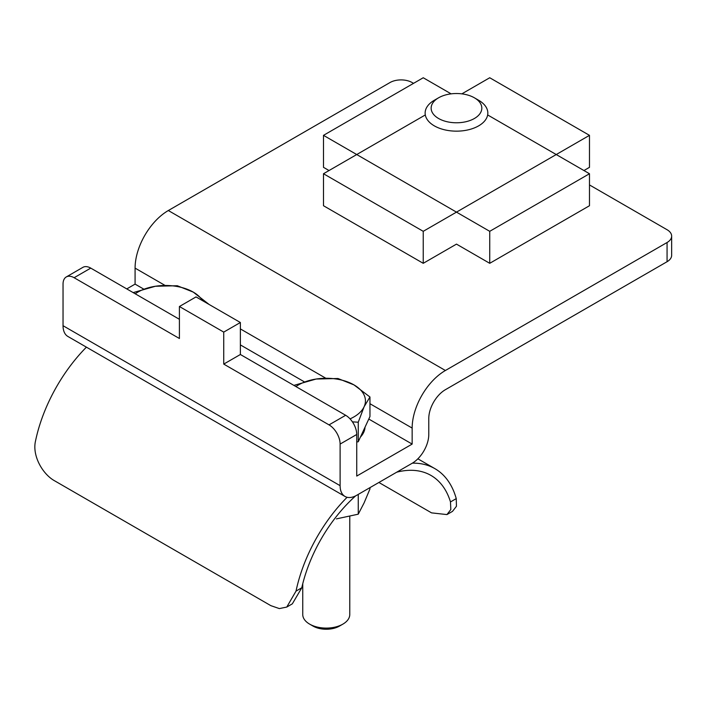 <?xml version="1.0" encoding="UTF-8"?>
<svg xmlns="http://www.w3.org/2000/svg" width="707" height="707" viewBox="0 0 707 707"><rect width="100%" height="100%" fill="white"/><g stroke="black" fill="none" stroke-linecap="round" stroke-linejoin="round"><path stroke-width="1.06" d="M133.561 292.495L155.416 286.255L177.271 285.734L193.267 292.115A39.185 22.624 180 0 1 202.573 300.687M135.223 293.794A39.185 22.624 180 0 1 155.416 286.255A39.185 22.624 180 0 1 193.267 292.115L209.078 304.434M336.399 518.885L358.255 514.183L364.105 502.889L369.964 488.944L369.964 487.636M358.255 494.396L358.255 514.183M474.397 97.805L478.648 100.261A31.347 18.099 180 0 1 487.83 113.058A31.347 18.099 180 0 1 478.648 125.855A31.347 18.099 180 0 1 444.491 129.779A31.347 18.099 180 0 1 425.137 113.058A31.347 18.099 180 0 1 434.319 100.261L438.57 97.805A25.337 14.626 180 0 1 474.397 97.805A25.337 14.626 180 0 1 474.397 118.493A25.337 14.626 180 0 1 438.57 118.493A25.337 14.626 180 0 1 438.57 97.805M461.848 93.854L489.73 77.752L589.479 135.346L423.237 231.322L323.488 173.736L323.488 205.728L423.237 263.313L456.483 244.118L489.73 263.313L589.479 205.728L589.479 173.736L489.73 231.322L323.488 135.346L323.488 167.338L329.029 170.537M489.73 263.313L489.73 231.322M323.488 135.346L423.237 77.752L451.119 93.854M487.83 115.047L589.479 173.736M589.479 184.934L667.063 229.722A15.678 9.05 180 0 1 671.65 236.12A15.678 9.05 180 0 1 667.063 242.519L667.063 261.714L445.401 389.69A23.508 13.574 120 0 0 428.778 418.482L428.778 434.478A23.508 13.574 -60 0 1 412.154 463.279L356.735 495.271A23.508 13.574 -60 0 1 344.981 496.438A23.508 13.574 -60 0 1 340.111 485.674L340.111 444.076A15.678 9.05 -120 0 0 329.029 424.88L223.739 364.096L223.739 332.104L179.41 306.511L179.41 338.503L74.12 277.718A15.678 9.05 -120 0 0 66.29 276.941A15.678 9.05 -120 0 0 63.038 284.117L63.038 325.706L340.111 485.674M671.65 236.12L671.65 255.315A15.678 9.05 180 0 1 667.063 261.714M344.981 496.438L67.907 336.47A23.508 13.574 -60 0 1 63.038 325.706M179.41 306.511L196.033 296.913L240.371 322.507L240.371 354.499L345.652 415.283A15.678 9.05 60 0 1 356.735 434.478L356.735 476.076L412.154 444.084L412.154 428.08A47.024 27.149 -60 0 1 445.401 370.495L667.063 242.519M126.765 288.916L135.081 284.117L143.521 288.986M240.371 344.901L304.222 381.771M368.789 419.048L412.154 444.084M135.081 284.117L135.081 268.121A47.024 27.149 -60 0 1 168.328 210.527L389.99 82.551A15.678 9.05 180 0 1 412.154 82.551L413.533 83.355M66.29 276.941L82.913 267.343A15.678 9.05 60 0 1 90.752 268.112L179.41 319.308M223.739 332.104L240.371 322.507M240.371 354.499L223.739 364.096M365.033 427.143A38.788 22.394 180 0 1 360.411 437.103M295.924 386.57A39.185 22.624 180 0 1 316.117 379.04A39.185 22.624 180 0 1 353.968 384.891A39.185 22.624 180 0 1 364.105 406.746A39.185 22.624 180 0 1 350.045 418.871M294.262 385.28L316.117 379.04L337.973 378.51L353.968 384.891L369.964 396.989L369.964 416.52L358.255 441.76L356.735 441.99M302.746 583.761L302.746 614.524A23.508 13.574 0 0 0 309.639 624.122L313.033 626.084A18.7 10.799 0 0 0 339.484 626.084L342.886 624.122A23.508 13.574 0 0 0 349.771 614.524L349.771 516.296M313.033 626.084L309.639 624.122A23.508 13.574 0 0 0 342.886 624.122M369.964 396.989L364.105 406.746L358.255 422.22L352.422 421.849M358.255 422.22L358.255 441.76M323.488 173.736L425.137 115.047M423.237 263.313L423.237 231.322M589.479 135.346L589.479 167.338L583.938 170.537M355.701 495.828A109.718 63.347 120 0 0 301.783 587.782L292.336 603.84L286.777 607.057L296.021 591.114A117.548 67.872 -60 0 1 347.102 497.277M378.899 482.474L431.544 512.867L446.948 514.581L450.827 509.526L450.483 501.935A109.718 63.347 120 0 0 430.987 475.44A109.718 63.347 120 0 0 396.68 472.205M412.358 463.156A117.548 67.872 -60 0 1 434.911 468.653A117.548 67.872 -60 0 1 456.245 498.612L456.448 506.283L452.507 511.364L446.948 514.581M86.413 347.155A117.548 67.872 120 0 0 35.571 440.744C31.895 455.662 42.72 474.37 54.731 480.875L270.843 605.652L279.353 608.586L286.777 607.057M340.111 444.076L356.735 434.478M74.12 277.718L90.752 268.112M345.652 415.283L329.029 424.88M135.081 268.121L164.943 285.363M240.371 328.905L325.644 378.139M369.964 403.724L412.154 428.08M168.328 210.527L445.401 370.495M301.783 587.782L296.021 591.114M456.245 498.612L450.483 501.935M417.864 458.808L434.911 468.653"/></g></svg>
